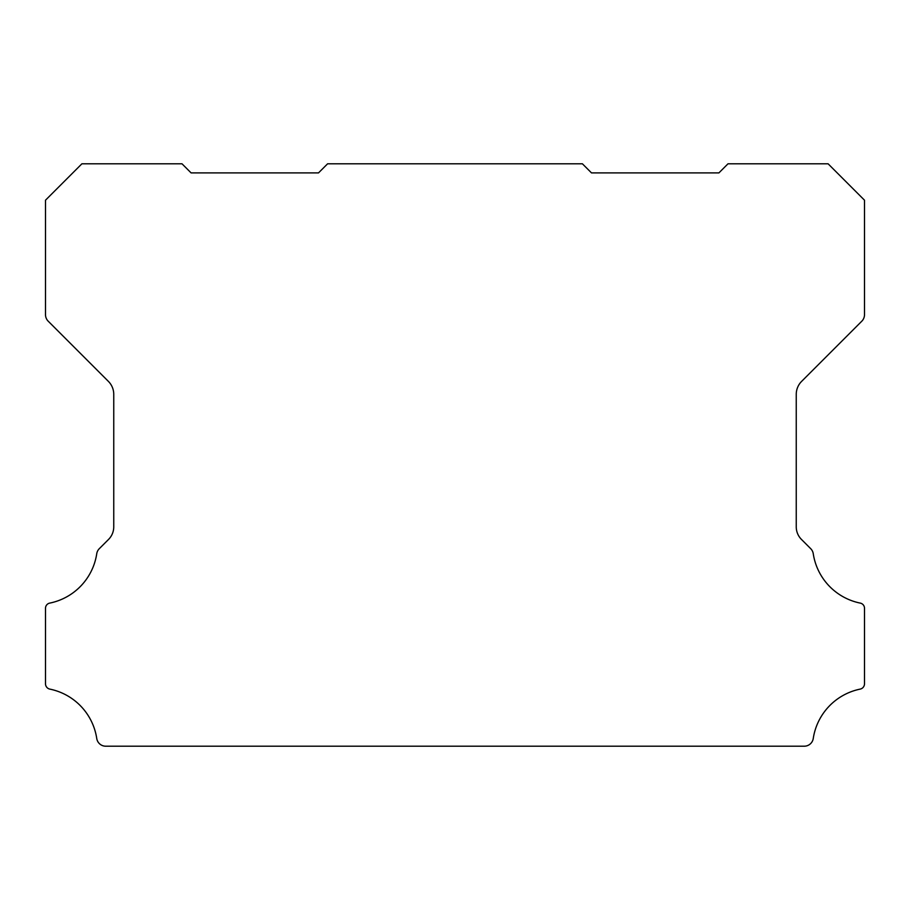 <?xml version="1.0" encoding="UTF-8"?>
<svg xmlns="http://www.w3.org/2000/svg" width="910" height="910" viewBox="0 0 910 910"><rect width="100%" height="100%" fill="white"/><g stroke="black" fill="none" stroke-linecap="round" stroke-linejoin="round"><path stroke-width="1.36" d="M45.5 608.267A5.267 5.267 0 0 1 49.868 603.08A59.514 59.514 0 0 0 96.744 553.735A9.157 9.157 0 0 1 99.326 548.65L108.426 539.55A17.756 17.756 0 0 0 113.75 526.685L113.75 394.292A18.302 18.302 0 0 0 108.426 381.415L48.173 321.162A9.236 9.236 0 0 1 45.5 314.735L45.5 200.2L81.9 163.8L182 163.8L191.1 172.9L318.5 172.9L327.6 163.8L582.4 163.8L591.5 172.9L718.9 172.9L728 163.8L828.1 163.8L864.5 200.2L864.5 314.735A9.236 9.236 0 0 1 861.838 321.162L801.585 381.415A18.302 18.302 0 0 0 796.25 394.292L796.25 526.685A17.756 17.756 0 0 0 801.585 539.55L810.673 548.65A9.157 9.157 0 0 1 813.256 553.735A59.514 59.514 0 0 0 860.132 603.08A5.267 5.267 0 0 1 864.5 608.426L864.5 683.785A5.449 5.449 0 0 1 860.132 689.12A59.48 59.48 0 0 0 813.256 738.465A9.089 9.089 0 0 1 804.269 746.2L105.731 746.2A9.089 9.089 0 0 1 96.744 738.465A59.48 59.48 0 0 0 49.868 689.12A5.449 5.449 0 0 1 45.5 683.785L45.5 608.426A5.267 5.267 0 0 1 45.5 608.267"/></g></svg>
